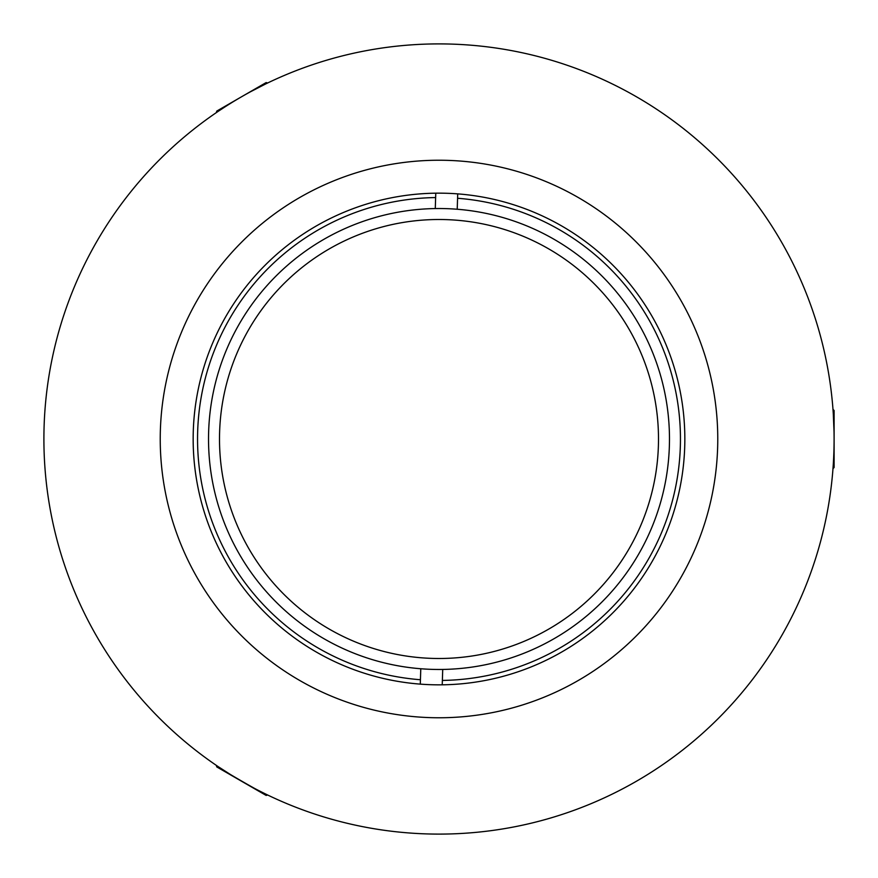 <?xml version="1.0" encoding="UTF-8"?>
<svg xmlns="http://www.w3.org/2000/svg" width="878" height="878" viewBox="0 0 878 878"><rect width="100%" height="100%" fill="white"/><g stroke="black" fill="none" stroke-linecap="round" stroke-linejoin="round"><path stroke-width="1.32" d="M439 669.475A230.475 230.475 0 0 1 208.525 439A230.475 230.475 0 0 1 439 208.525A230.475 230.475 0 0 1 669.475 439A230.475 230.475 0 0 1 439 669.475M435.631 197.572A241.45 241.45 0 0 0 197.671 431.394A241.45 241.45 0 0 0 420.43 679.737M442.369 680.428A241.45 241.45 0 0 0 680.329 446.606A241.45 241.45 0 0 0 457.57 198.263M219.61 432.086A219.5 219.5 0 0 0 432.086 658.39A219.5 219.5 0 0 0 658.39 445.914A219.5 219.5 0 0 0 445.914 219.61A219.5 219.5 0 0 0 219.61 432.086M457.712 193.873L457.219 209.249M435.279 208.558L435.773 193.182M420.288 684.127L420.781 668.751M442.721 669.442L442.227 684.818M232.527 775.856L218.161 766.626C216.153 766.659 266.616 795.786 265.694 794.063L259.186 790.804M219.917 110.211L224.23 107.368M250.504 91.762L265.694 83.937M833.145 411.562L833.277 413.494M833.288 413.648L834.023 431.482M439 160.235A278.765 278.765 0 0 0 160.235 439A278.765 278.765 0 0 0 439 717.765A278.765 278.765 0 0 0 717.765 439A278.765 278.765 0 0 0 439 160.235M439 684.84A245.84 245.84 0 0 0 684.84 439A245.84 245.84 0 0 0 439 193.16A245.84 245.84 0 0 0 193.16 439A245.84 245.84 0 0 0 439 684.84M439 43.9A395.1 395.1 0 0 0 43.9 439A395.1 395.1 0 0 0 439 834.1A395.1 395.1 0 0 0 834.1 439A395.1 395.1 0 0 0 439 43.9M832.992 409.378L834.1 410.487L834.1 467.513L832.992 468.622M267.658 795.018L266.144 795.424L216.756 766.911L216.35 765.386M216.35 112.614L216.756 111.089L266.144 82.576L267.658 82.982"/></g></svg>
